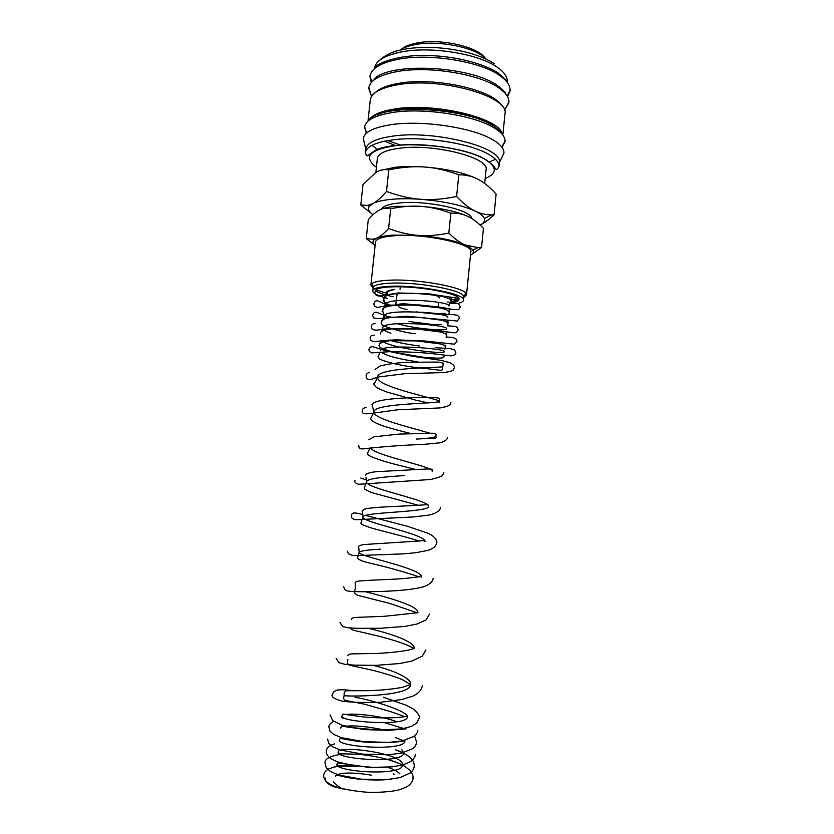 <?xml version="1.0" encoding="UTF-8"?>
<svg xmlns="http://www.w3.org/2000/svg" width="834" height="834" viewBox="0 0 834 834"><rect width="100%" height="100%" fill="white"/><g stroke="black" fill="none" stroke-linecap="round" stroke-linejoin="round"><path stroke-width="1.25" d="M325.479 778.08C324.593 781.5 327.762 784.471 334.987 787.004L343.264 788.995C340.658 788.245 337.353 785.868 333.339 781.854M341.533 776.225L342.399 776.058M458.94 298.405L428.978 293.87L398.485 292.963L378.938 296.049C375.78 295.372 374.456 294.121 374.956 292.317L375.227 291.264C375.248 289.356 378.657 288.022 385.433 287.261C413.747 284.623 457.334 293.005 458.94 298.405C459.503 300.845 456.459 302.304 449.797 302.805M450.558 300.928C452.403 299.865 452.049 298.551 449.495 296.987M498.951 166.519L499.326 162.766C503.892 147.722 434.577 129.677 392.355 136.192C375.717 138.642 366.866 142.906 365.792 148.973L365.386 152.716C366.334 146.648 375.196 142.395 391.959 139.966C421.441 135.723 469.844 143.041 488.672 154.353C495.876 158.523 499.295 162.578 498.951 166.519C497.585 169.073 496.564 169.917 495.896 169.031C494.583 169.135 496.668 166.717 484.731 159.013C460.41 144.636 392.71 140.029 374.925 150.61L367.408 155.833C366.689 156.114 366.022 155.072 365.386 152.716M501.672 157.887L503.934 153.185C504.268 148.911 500.713 144.532 493.248 140.039C473.514 127.696 422.296 119.846 391.177 124.662C373.622 127.394 364.312 132.053 363.238 138.653L364.489 143.709M493.447 125.882C476.985 113.143 426.466 104.552 395.869 109.629C388.675 110.724 382.858 112.298 378.407 114.373M502.944 134.295L504.956 113.987C510.147 96.577 440.175 76.665 397.286 84.828C380.325 87.914 371.318 93.001 370.254 100.059L368.075 120.357M501.912 133.065C497.293 117.344 433.169 102.384 394.722 108.993C381.44 111.099 372.986 114.56 369.337 119.366M501.463 105.491C493.134 89.832 434.097 76.686 398.652 83.358C387.424 85.297 379.678 88.331 375.404 92.47M486.003 58.943C476.297 47.569 438.163 39.782 414.717 44.692C408.379 45.912 403.5 47.705 400.07 50.061M484.919 57.89C477.475 46.537 439.737 38.187 416.573 43.087C409.619 44.442 404.542 46.495 401.342 49.248M480.113 225.055C484.189 223.147 488.839 219.738 494.062 214.838L491.726 214.891C485.93 214.88 480.436 213.629 475.255 211.138C469.469 208.396 463.256 203.506 456.605 196.48C443.605 199.18 431.699 200.118 420.868 199.305C410.015 198.534 400.247 198.544 391.584 199.316C383.025 200.129 376.749 201.557 372.735 203.621L369.118 206.571C367.606 209.136 368.909 211.857 373.038 214.724M480.103 225.044C483.762 223.189 485.159 221 484.283 218.477C483.366 216.079 480.353 213.629 475.255 211.138C462.192 205.185 444.063 201.244 420.868 199.305C410.026 198.544 398.569 195.917 386.496 191.434C381.274 197.554 376.687 201.62 372.735 203.621L367.596 205.404L360.788 205.039L372.788 214.547M360.788 205.039L362.988 184.616L376.082 172.273C380.064 169.907 384.297 169.104 388.78 169.886C401.592 167.165 413.403 166.195 424.225 166.977C413.383 166.247 403.635 166.362 394.972 167.311L379.877 170.522M381.638 209.063C383.15 205.998 389.134 203.944 399.601 202.923C426.799 200.045 471.637 209.928 471.523 218.362M388.602 228.506C384.099 233.457 380.127 236.679 376.687 238.159L373.059 239.254L366.241 238.587L368.263 219.738L369.149 218.727C372.934 214.453 376.447 211.513 379.689 209.897C383.15 208.125 386.82 207.749 390.698 208.761L388.602 228.506C398.986 232.415 408.837 234.708 418.147 235.397C438.058 237.096 453.696 240.286 465.07 244.946C469.104 246.708 471.669 248.449 472.784 250.137C473.993 252.108 473.232 253.828 470.48 255.287L481.541 247.458L477.934 247.604L465.07 244.946C460.024 242.798 454.613 238.837 448.838 233.061C437.683 235.355 427.456 236.126 418.147 235.397L392.981 235.094C385.6 235.615 380.179 236.637 376.687 238.159L373.903 239.921C372.318 241.61 372.715 243.445 375.102 245.436M390.698 208.761C401.717 206.467 411.871 205.664 421.16 206.373L396.004 206.321C389.791 206.874 384.922 207.812 381.409 209.146M439.289 297.936C439.257 296.716 436.62 295.444 431.355 294.121M429.802 306.38L404.281 303.764C398.798 303.93 395.921 304.577 395.65 305.703L397.203 293.036M450.36 301.501L458.846 300.261M457.439 303.493C461.317 302.679 463.36 301.574 463.558 300.188L463.527 295.955C461.192 289.784 417.344 281.861 391.083 283.153C381.451 283.56 375.623 284.728 373.59 286.667L372.704 290.795C372.798 293.276 377.771 295.83 387.633 298.457M463.558 300.188C466.248 294.141 419.221 284.926 390.76 286.281C379.241 286.781 373.225 288.283 372.704 290.795M451.684 299.698L459.127 298.77M463.829 297.457L466.498 294.986L466.164 293.745C463.808 287.177 417.532 278.764 389.853 280.182C379.71 280.631 373.58 281.892 371.464 283.956L370.88 285.113L372.986 288.064M370.88 285.113L375.467 242.048C376.071 238.774 382.431 236.668 394.534 235.73C424.527 233.228 473.827 243.997 470.824 251.899L466.498 294.986M375.863 172.398L377.343 158.523C378.156 153.592 385.454 150.172 399.246 148.275C433.68 143.281 489.881 157.73 486.055 169.761L484.69 183.417M406.992 309.56C401.331 308.351 398.423 307.162 398.298 305.995C398.537 305.004 401.06 304.441 405.866 304.295L424.329 305.817M386.444 292.286L386.434 293.651C386.684 291.91 389.311 290.555 394.305 289.575C389.426 290.149 386.809 291.045 386.444 292.286L386.476 292.932M386.559 293.141L388.529 294.829M393.523 773.462L394.117 774.661M376.676 290.044L386.705 293.37M375.623 290.92C379.105 292.984 384.933 294.934 393.095 296.758M471.856 218.571L467.947 216.423C456.625 211.388 441.03 208.031 421.16 206.373C430.459 207.02 440.352 209.292 450.86 213.191C457.24 212.931 462.933 214.004 467.947 216.423C472.982 218.789 478.143 222.772 483.439 228.37L481.541 247.458M366.241 238.587L375.102 245.498M450.86 213.191L448.838 233.061M424.225 166.977C435.035 167.686 446.565 170.282 458.804 174.765C466.154 174.806 472.701 176.37 478.435 179.446C465.445 173.013 447.378 168.864 424.225 166.977M480.853 180.811L478.435 179.446C484.2 182.469 490.09 187.358 496.115 194.124L494.062 214.838M388.78 169.886L386.496 191.434M458.804 174.765L456.605 196.48M387.862 140.581L400.362 145.022M384.62 141.186L395.41 145.491M371.964 145.345L377.614 149.547M385.152 302.888L383.119 300.271L386.434 293.651L386.966 295.257M438.319 307.381L441.832 307.402M383.432 297.78L387.351 295.142L394.628 293.839L410.953 293.234C423.516 293.766 434.451 294.955 443.761 296.81C449.526 298.572 451.809 299.823 450.621 300.584L448.942 305.963C451.361 301.137 384.234 296.268 385.235 305.036L382.097 311.593M447.795 317.368C450.172 312.938 382.994 308.069 384.026 316.44L385.058 318.432M397.265 323.696C416.27 329.211 447.16 331.254 446.638 328.784C448.984 324.76 381.743 319.881 382.827 327.856M383.16 328.982C384.161 330.368 386.736 331.786 390.896 333.246M382.139 340.595C387.435 347.924 445.241 354.815 444.313 351.667C446.586 348.445 379.23 343.566 380.419 350.749M381.169 352.219C387.101 356.035 399.288 359.225 417.751 361.81M380.096 352.323L377.969 356.889L379.741 359.11C388.79 363.447 412.361 367.731 427.738 368.743L440.467 370.327L442.083 370.004L442.791 366.658C444.626 367.773 376.77 367.054 377.635 377.124C376.301 380.502 374.987 382.785 373.695 383.984L375.654 386.747C378.209 388.3 377.135 388.196 386.267 391.844L415.541 400.101L428.249 402.905M377.625 377.26C375.998 387.205 440.644 399.173 439.278 401.363L439.278 401.363C440.998 403.708 372.975 403.01 373.976 411.881C372.162 418.71 414.112 428.363 429.958 433.2M429.896 437.975C434.931 439.111 436.88 438.528 435.744 436.203L435.744 436.203C435.108 437.506 428.718 438.455 416.573 439.059M370.588 447.941C373.663 454.415 418.762 463.787 429.614 468.937M404.657 475.557C385.444 476.798 366.355 478.424 366.606 481.854C364.719 487.64 420.607 498.482 427.759 504.81M419.043 541.026C408.796 537.523 387.289 532.405 371.985 528.183C356.035 522.845 362.644 524.002 360.976 522.762L362.894 517.08L362.144 511.002L364.302 509.167C372.047 507.176 390.604 506.686 411.433 505.654L426.862 504.726L428.426 505.133L428.634 506.363C430 512.514 361.487 511.857 362.894 517.08C361.153 522.001 423.13 533.614 424.975 540.995M380.606 549.179C367.127 549.867 359.975 550.961 359.162 552.452C357.598 556.268 423.484 568.538 421.472 577.138L420.951 576.575L405.72 578.379C391.719 579.724 366.929 579.943 357.494 581.267C355.743 581.809 354.971 582.382 355.169 582.987L355.43 587.98L354.189 592.693L357.004 595.132L390.156 603.576L416.687 612.646M365.396 591.744C383.869 596.435 419.492 605.713 417.855 612.761L383.911 616.336L354.731 617.462C352.355 617.9 351.302 618.494 351.573 619.235M369.003 628.471C388.696 633.069 415.603 641.627 414.227 648.539L409.192 649.915C401.383 651.521 391.229 652.668 378.73 653.366L353.282 653.866C350.009 653.825 348.226 654.44 347.924 655.701M373.486 665.417C392.084 670.046 411.683 677.875 410.589 684.474L410.589 684.474C411.308 697.182 342.003 696.599 344.098 695.504L344.213 692.324L346.391 690.75L368.597 690.677C381.68 690.25 393.054 689.113 402.739 687.268L410.589 684.474L401.925 679.429C392.793 675.853 382.316 672.631 370.494 669.796L349.363 665.209L347.163 663.103L347.893 659.506M355.065 697.234C373.841 700.487 408.629 711.6 407.305 716.886C408.295 726.831 339.323 721.89 341.93 716.083L341.93 716.083C340.772 717.48 341.961 718.272 345.484 718.449M346.256 714.436C356.139 713.08 382.952 716.239 396.88 721.764M406.022 728.082L406.085 728.885L388.707 730.334L365.855 729.667L343.827 726.466L341.304 726.404L340.668 728.082M343.837 726.466C353.824 725.059 367.825 726.372 385.84 730.407M404.865 740.342L404.876 740.905C405.762 751.726 336.717 746.784 339.396 740.112L340.168 738.517C340.126 737.913 347.424 740.217 363.885 741.999C376.488 742.865 387.529 742.844 397.005 741.906L404.876 740.905M341.721 738.559L343.368 738.194M386.121 742.521L386.84 742.719M401.529 749.213L403.656 752.935C404.511 764.205 335.393 759.263 338.135 752.143L338.135 752.143C337.749 744.71 404.74 753.488 402.436 764.986L402.436 764.986C403.26 776.704 334.069 771.752 336.863 764.194L339.209 762.401M387.518 767.197C393.544 769.25 397.672 771.471 399.903 773.858M336.383 775.13C341.982 772.315 353.752 772.336 371.662 775.203M495.552 159.325L489.297 161.932M485.179 178.539C497.491 173.378 497.283 166.883 484.564 159.033C467.374 149.223 426.883 142.572 398.767 145.158C369.816 149.13 362.373 156.511 376.405 167.3M502.183 146.951L504.997 141.603C505.404 137.172 501.87 132.637 494.374 127.998C474.713 115.332 423.609 107.419 392.522 112.486C374.904 115.384 365.584 120.242 364.562 127.091L366.23 132.898M504.747 109.661L508.813 102.905C509.511 97.891 506.04 92.793 498.398 87.612C478.904 73.851 427.967 65.677 396.859 71.609C378.886 75.081 369.514 80.679 368.743 88.435L371.338 95.868M507.791 96.035L509.96 91.25C510.752 86.058 507.301 80.783 499.608 75.425C480.165 61.341 429.281 53.095 398.172 59.287C380.085 62.925 370.703 68.763 370.004 76.791L371.151 81.909M507.353 81.544C507.468 76.832 504.132 72.099 497.356 67.335C478.862 53.793 430.792 45.953 401.29 51.958C385.006 55.263 376.092 60.559 374.549 67.815M357.786 766.196L339.563 766.175L333.944 767.071L328.586 768.979C325.51 770.752 323.894 772.826 323.738 775.213C323.467 776.986 324.249 779.008 326.063 781.281C327.209 782.615 330.118 784.346 334.799 786.483C344.181 789.412 355.242 791.351 367.982 792.3C378.959 792.581 388.873 791.893 397.735 790.225C403.01 788.651 406.679 787.077 408.733 785.503C411.506 782.98 412.934 780.634 413.018 778.476C413.33 775.849 412.319 773.201 410.005 770.522L405.407 766.717C402.895 765.372 402.468 764.132 387.299 759.367M340.418 754.436C329.597 756.125 324.457 759.023 325.02 763.131L326.303 767.791L330.358 771.44L338.667 775.005L361.549 779.237L387.101 779.581L400.122 777.569L410.411 772.93C412.726 770.824 413.998 768.646 414.237 766.394C414.227 761.901 413.153 756.334 395.639 749.87M334.497 743.865C329.18 745.554 326.448 747.952 326.292 751.069C326.052 752.737 326.782 754.624 328.481 756.719C329.409 757.898 332.38 759.586 337.384 761.796C348.393 764.914 361.299 766.8 376.103 767.468C385.642 767.436 394.159 766.654 401.654 765.153C406.231 763.756 409.452 762.359 411.339 760.962C413.935 758.69 415.311 756.48 415.447 754.332M327.574 739.028L328.794 743.375L332.558 746.732L340.501 750.068L362.748 754.144L388.029 754.812L401.488 753.144L412.705 748.671C415.113 746.628 416.437 744.501 416.656 742.291L414.613 735.963M333.61 721.368C330.462 723.068 328.877 724.944 328.846 726.998L330.035 731.209L333.673 734.42L341.429 737.642L363.353 741.635L388.477 742.437L402.28 740.915L414.175 736.328C416.458 734.316 417.698 732.304 417.865 730.271M330.128 714.988L332.735 720.67L341.575 725.007L353.543 727.738L378.428 730.084L402.009 728.874L411.381 726.414L416.698 723.047L419.075 718.262C420.148 716.865 418.532 713.967 414.237 709.557L406.085 705.189L383.411 697.203M352.501 690.656C346.371 689.77 341.314 689.562 337.332 690.041L333.871 691.553L332.318 694.357C330.796 696.713 334.226 699.007 342.597 701.227C353.303 702.468 366.178 702.791 381.211 702.207L401.759 699.559L413.007 696.056C418.366 693.492 421.472 690.093 422.338 685.861M336.133 658.339L338.865 662.655L344.807 664.302L353.96 665.136L375.978 665.355L399.622 663.541L411.965 661.039L422.244 656.212L425.955 649.905M339.938 622.477L342.795 626.595L347.893 627.773L356.848 628.325L380.085 628.273L405.032 626.386L417.073 624.009L426.018 619.902L429.552 614.095M343.723 586.771L344.546 589.315L346.6 590.681C347.966 591.306 353.147 591.66 362.154 591.754C381.43 591.681 407.93 590.952 422.994 586.959C429.249 584.811 432.637 581.976 433.138 578.452M347.497 551.222L348.383 553.776L352.428 555.371L359.485 555.486L402.551 553.922L415.905 552.723L428.134 550.357C433.034 548.782 435.89 546.312 436.714 542.965C437.318 540.964 435.838 538.514 432.262 535.616L428.457 533.426L407.44 526.275L365.469 515.36M362.832 514.62C349.842 510.815 352.396 514.661 351.25 515.829L351.646 517.706L353.981 519.415L356.368 519.728L413.08 516.976L428.29 515.203L433.951 513.734C438.413 511.555 440.519 509.522 440.269 507.625M354.992 480.592C354.314 482.146 355.545 483.376 358.703 484.283L430.573 479.498C438.465 477.673 442.573 476.099 442.896 474.765L443.803 472.44M358.714 445.512L359.068 447.399C360.34 447.649 357.067 449.995 368.347 448.306C388.435 446.2 406.241 444.949 421.754 444.564L440.31 442.781C445.2 441.155 447.545 439.372 447.326 437.412M366.136 407.503C363.603 407.909 362.363 408.941 362.415 410.578C361.351 413.122 363.614 414.164 369.212 413.695L397.943 409.755L440.216 407.92C446.555 406.679 449.818 405.564 449.985 404.584L450.84 402.541M369.452 372.423C367.346 372.975 366.23 374.101 366.105 375.8C366.272 376.332 365.73 382.42 374.153 378.323L378.844 376.947L404.532 373.715L444.345 372.548C450.36 371.568 453.425 370.619 453.54 369.702L454.332 367.815C454.759 366.241 453.289 364.541 449.933 362.717L441.186 360.361L412.184 356.233L385.172 350.614L372.412 346.579L370.296 347.142L368.899 349.446L369.337 351.406L371.391 352.886L389.499 351.687C407.336 351.771 421.837 352.448 433.013 353.741L450.954 355.868C454.394 355.357 456.021 354.325 455.844 352.772L454.645 350.03L450.214 348.612L435.15 347.674M374.299 335.185C371.714 335.007 370.317 335.946 370.119 337.989L371.015 340.574L373.413 341.586L395.629 339.803L425.184 341.023L454.123 344.181L457.001 341.314L456.396 339.198L452.81 337.416L446.273 337.019M375.227 323.665C372.965 323.55 371.662 324.52 371.328 326.542C370.963 327.991 372.11 331.984 382.493 329.076C406.283 327.981 427.018 328.825 444.678 331.578L454.499 332.818C456.313 332.703 457.532 331.724 458.147 329.878L457.501 327.71L455.541 326.396L447.389 325.781M390.156 317.483L376.217 312.166L374.216 312.541L372.537 315.116L373.538 317.89L377.468 318.651L406.846 316.263L457.272 321.027L459.305 318.452C459.784 317.775 459.127 316.712 457.324 315.252L452.747 314.554C444.032 314.845 431.939 313.97 416.458 311.906M385.277 304.139L377.26 300.678L375.352 301.126L373.757 303.701L374.529 306.286L377.385 307.412L390.76 305.119L418.97 304.921L440.633 307.214L453.227 309.55L458.627 309.529L460.451 307.037L458.606 303.91C456.542 303.222 457.428 303.201 449.589 303.326M335.591 776.266L335.591 776.266C335.112 775.443 335.852 775.12 337.801 775.297L346.35 777.288C359.35 779.905 379.418 780.864 391.792 779.102M386.225 303.524L391.469 305.765M421.16 312.177L437.965 313.574L445.429 313.376M449.338 311.906L449.057 308.716M389.916 316.743L391.605 317.316M409.014 321.497L431.439 324.384L441.791 324.687M448.035 323.248L447.921 320.308M448.682 314.053L449.338 312.145L446.409 309.591L439.466 307.829L414.498 305.161C405.334 304.89 397.307 305.14 390.416 305.911L384.849 307.225L382.399 309.32L384.026 316.44L381.232 322.362M381.075 322.904L382.347 324.885C379.741 324.697 397.839 331.828 415.186 333.746M446.69 334.632L446.784 331.932M382.608 329.065L381.951 330.764M390.541 339.949L392.658 340.543M445.304 346.037L445.752 345.109M381.357 340.679L379.011 345.547L379.939 347.215C381.075 348.289 385.892 350.019 394.388 352.396L422.796 357.171C434.472 358.307 441.426 358.443 443.667 357.557L444.48 355.211M439.153 402.697L439.424 400.091C440.498 398.673 438.903 397.839 434.618 397.589C420.378 397.265 376.249 397.516 371.985 404.469L373.976 411.881L370.64 418.574C371.589 423.735 393.356 429.145 411.089 433.607M370.067 448.025L367.502 453.248C366.97 453.873 368.055 454.937 370.755 456.427C376.759 459.086 385.183 461.796 396.014 464.538L415.415 469.427M432.2 471.21L432.2 471.21C431.303 469.74 434.681 469.135 428.082 468.948L376.374 471.669C369.389 472.492 365.772 473.702 365.521 475.297M365.97 477.329L366.606 481.854L364.27 487.963L364.854 489.329L371.411 492.508L418.188 505.258M425.059 541.673C423.943 540.818 427.456 540.151 419.366 540.995L364.26 544.508C360.246 545.123 358.391 545.916 358.693 546.885L359.162 552.452L357.609 557.685C357.65 559.604 363.03 561.72 373.726 564.045C390.604 567.798 418.261 576.169 418.407 576.805M350.697 628.023C350.885 629.149 352.334 630.014 355.044 630.629L379.585 636.352C391.313 639.449 400.8 642.472 408.024 645.433L414.227 648.539M343.962 696.463L343.556 698.527L344.807 700.279L364.792 704.261L390.635 711.642L404.844 716.615M384.849 722.755L404.281 728.687M395.41 737.558L403.604 740.769M395.816 749.86L403.656 752.935M338.135 752.143L338.833 753.769L357.807 754.207C372.788 755.687 385.517 758.335 395.973 762.151M402.207 765.007L392.22 766.853L369.65 767.457L337.999 762.891L336.863 764.194L337.582 765.664L354.773 765.789M367.638 767.124L369.816 767.457M447.389 302.127L448.181 301.981M369.983 118.908C384.745 103.416 466.425 107.753 493.353 125.882M373.997 79.23C388.978 61.945 470.584 65.771 497.46 85.527M375.185 67.283C379.209 61.872 402.874 54.147 429.541 55.576C456.532 56.42 484.731 63.822 498.701 73.361M506.832 80.888L499.743 74.08M505.55 92.824L498.523 86.246M501.37 132.491L494.489 126.601M499.326 162.766L504.038 152.81M501.974 146.659L505.216 140.936M504.434 110.182L509.074 101.831M507.447 95.42L510.241 90.041M438.83 302.429L438.298 307.61M463.527 295.955L466.164 293.745M365.313 766.957L368.451 767.384M366.595 480.009L360.788 478.049M419.763 346.047C408.191 344.546 397.797 342.545 388.581 340.053M390.354 329.044L388.31 328.45M390.156 305.953L385.527 304.243M383.671 299.01L385.235 305.036M447.399 325.74L448.067 323.728L446.326 321.695L441.342 320.173L418.293 317.222L393.294 317.16L385.454 318.327L381.357 320.892M446.127 337.447L446.795 335.351L445.325 333.464L440.717 332.015L417.261 329.044L391.646 328.93L384.088 330.045L380.294 332.485L380.606 333.996M444.856 349.175L445.523 346.986L444.459 345.328L440.519 343.973L416.864 340.918L390.364 340.689L382.858 341.752L379.23 344.098M442.791 366.658L443.062 364.614C444.658 363.52 442.812 362.675 437.527 362.06L404.97 362.331C394.951 363.071 386.653 364.302 380.064 366.011L375.029 369.441M435.744 436.203C436.755 434.462 435.65 433.471 432.408 433.232L399.048 434.097L373.913 436.828L368.816 439.758M407.305 716.886C407.993 716.343 406.794 716.312 403.698 716.792L397.568 717.542C387.508 718.157 376.332 717.98 364.051 717L342.847 714.133L341.93 716.083M400.31 286.76L400.049 289.231M373.59 286.667L371.464 283.956M373.903 239.921L373.059 239.254M472.784 250.137L477.934 247.604M369.118 206.571L367.596 205.404M484.283 218.477L491.726 214.891M380.002 59.975C380.429 58.922 388.154 53.397 396.056 51.135C406.085 48.309 418.147 47.069 432.231 47.402C458.742 48.872 479.487 54.304 494.499 63.697M369.973 75.55L371.61 81.388M368.701 87.33L371.537 96.452M364.489 126.393L366.501 132.658M363.207 138.256L365.792 148.973"/></g></svg>
